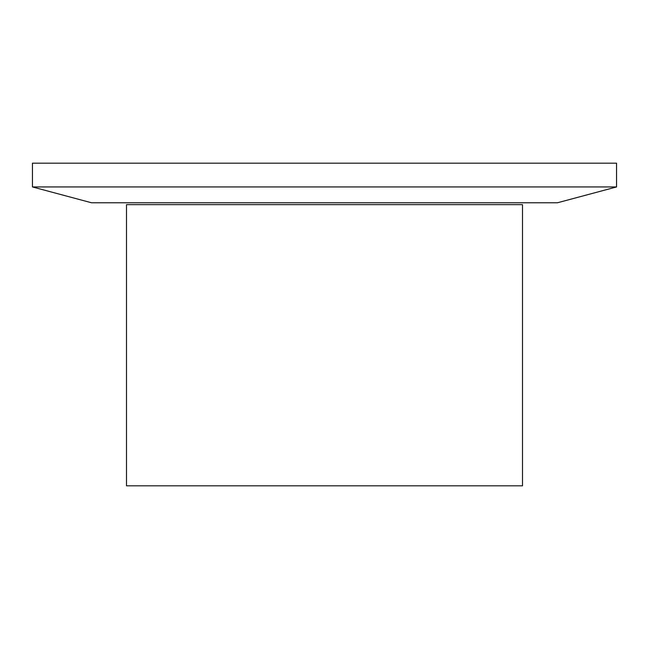 <?xml version="1.0" encoding="UTF-8"?>
<svg xmlns="http://www.w3.org/2000/svg" width="649" height="649" viewBox="0 0 649 649"><rect width="100%" height="100%" fill="white"/><g stroke="black" fill="none" stroke-linecap="round" stroke-linejoin="round"><path stroke-width="0.97" d="M32.45 186.944L616.55 186.944L616.55 163.183L32.45 163.183L32.45 186.944L91.566 202.78L557.434 202.78L616.55 186.944M522.502 485.817L126.498 485.817L126.498 204.654L522.502 204.654L522.502 485.817"/></g></svg>
